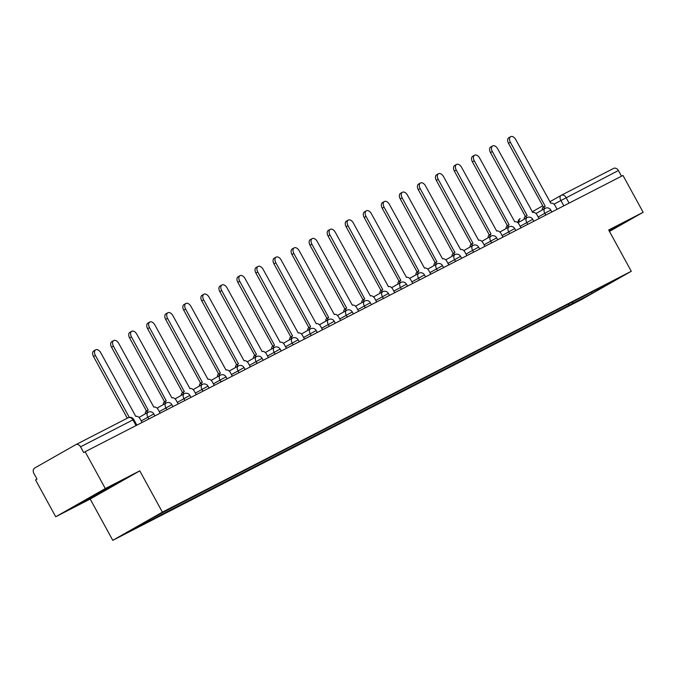 <?xml version="1.0" encoding="UTF-8"?>
<svg xmlns="http://www.w3.org/2000/svg" width="677" height="677" viewBox="0 0 677 677"><rect width="100%" height="100%" fill="white"/><g stroke="black" fill="none" stroke-linecap="round" stroke-linejoin="round"><path stroke-width="1.02" d="M105.307 488.557L55.717 516.763L90.185 499.051L112.78 540.331L581.687 299.471L631.286 271.274L162.378 512.134L139.775 470.853L105.307 488.557L85.141 451.72L622.984 175.445L643.15 212.282L608.682 229.994L631.286 271.274M55.717 516.763L35.542 479.917L36.99 479.096L33.85 473.358A4.223 3.326 -117.2 0 1 34.713 468.01L75.638 444.747A4.223 3.326 -117.2 0 1 75.731 444.687L128.131 417.777A4.223 3.326 62.8 0 1 132.954 419.892L80.555 446.803A4.223 3.326 -117.2 0 0 75.731 444.687M561.275 195.289L613.472 168.471A4.223 3.326 62.8 0 1 613.574 168.421A4.223 3.326 62.8 0 1 618.397 170.528L553.93 204.183M621.503 176.206L618.397 170.528M609.469 231.432L643.15 212.282M80.555 446.803L83.694 452.541L85.141 451.72M147.366 520.791L147.18 521.967L127.75 531.953L152.037 518.142L174.869 506.227L600.287 287.7L616.315 279.652L592.028 293.471L572.59 303.448L572.86 301.79M147.18 521.967L572.59 303.448M112.78 540.331L162.378 512.134M90.185 499.051L139.775 470.853M117.654 483.133L95.339 494.599L79.226 503.764L101.55 492.297L117.654 483.133M609.317 231.153L619.641 225.28L608.962 230.502M568.468 304.049L569.196 305.378M591.571 292.176L592.028 293.471M82.078 502.156L82.332 502.613M142.085 422.465L140.181 418.987A4.223 2.598 60.4 0 0 135.84 416.473L100.704 352.692A4.857 2.987 60.4 0 0 95.643 349.84A4.857 2.987 60.4 0 0 95.381 355.425L129.299 417.379M127.293 418.208L93.502 356.5A4.857 2.987 -119.6 0 1 93.764 350.906L95.643 349.84M160.127 413.198L158.223 409.712A4.223 2.598 60.4 0 0 153.882 407.199L118.746 343.425A4.857 2.987 60.4 0 0 113.685 340.573A4.857 2.987 60.4 0 0 113.423 346.159L148.212 410.11A4.223 2.598 60.4 0 0 148.153 410.144A4.223 2.598 60.4 0 0 147.197 412.775M145.318 413.85A4.223 2.598 -119.6 0 1 146.274 411.21A4.223 2.598 -119.6 0 1 146.334 411.184L148.094 410.177M146.503 411.083L111.544 347.225A4.857 2.987 -119.6 0 1 111.807 341.64L113.685 340.573M178.178 403.932L176.265 400.445A4.223 2.598 60.4 0 0 171.924 397.932L136.788 334.159A4.857 2.987 60.4 0 0 131.727 331.307A4.857 2.987 60.4 0 0 131.465 336.892L166.263 400.843A4.223 2.598 60.4 0 0 166.203 400.877A4.223 2.598 60.4 0 0 165.239 403.509M163.36 404.575A4.223 2.598 -119.6 0 1 164.316 401.943A4.223 2.598 -119.6 0 1 164.384 401.91L166.144 400.911M164.545 401.816L129.586 337.958A4.857 2.987 -119.6 0 1 129.849 332.373L131.727 331.307M86.969 499.355L109.835 486.822M115.107 484.08L81.976 502.199M609.029 230.629L611.822 228.961M617.086 226.228L609.105 230.764M196.22 394.666L194.307 391.179A4.223 2.598 60.4 0 0 189.975 388.666L154.83 324.892A4.857 2.987 60.4 0 0 149.769 322.032A4.857 2.987 60.4 0 0 149.515 327.626L184.305 391.577A4.223 2.598 60.4 0 0 184.246 391.611A4.223 2.598 60.4 0 0 183.281 394.242M181.402 395.309A4.223 2.598 -119.6 0 1 182.367 392.677A4.223 2.598 -119.6 0 1 182.426 392.643L184.186 391.644M182.595 392.55L147.628 328.692A4.857 2.987 -119.6 0 1 147.891 323.107L149.769 322.032M214.262 385.391L212.358 381.913A4.223 2.598 60.4 0 0 208.017 379.399L172.88 315.617A4.857 2.987 60.4 0 0 167.82 312.766A4.857 2.987 60.4 0 0 167.557 318.351L202.347 382.31A4.223 2.598 60.4 0 0 202.288 382.336A4.223 2.598 60.4 0 0 201.331 384.976M199.444 386.042A4.223 2.598 -119.6 0 1 200.409 383.41A4.223 2.598 -119.6 0 1 200.468 383.377L202.228 382.378M200.637 383.275L165.679 319.426A4.857 2.987 -119.6 0 1 165.933 313.832L167.82 312.766M232.304 376.124L230.4 372.638A4.223 2.598 60.4 0 0 226.059 370.124L190.922 306.351A4.857 2.987 60.4 0 0 185.862 303.499A4.857 2.987 60.4 0 0 185.6 309.084L220.389 373.035A4.223 2.598 60.4 0 0 220.33 373.069A4.223 2.598 60.4 0 0 219.373 375.701M217.495 376.776A4.223 2.598 -119.6 0 1 218.451 374.136A4.223 2.598 -119.6 0 1 218.51 374.11L220.27 373.103M218.679 374.009L183.721 310.151A4.857 2.987 -119.6 0 1 183.983 304.565L185.862 303.499M250.346 366.858L248.442 363.371A4.223 2.598 60.4 0 0 244.101 360.858L208.965 297.085A4.857 2.987 60.4 0 0 203.904 294.233A4.857 2.987 60.4 0 0 203.642 299.818L238.431 363.769A4.223 2.598 60.4 0 0 238.372 363.803A4.223 2.598 60.4 0 0 237.415 366.435M235.537 367.501A4.223 2.598 -119.6 0 1 236.493 364.869A4.223 2.598 -119.6 0 1 236.552 364.835L238.312 363.837M236.722 364.742L201.763 300.884A4.857 2.987 -119.6 0 1 202.025 295.299L203.904 294.233M268.397 357.591L266.484 354.105A4.223 2.598 60.4 0 0 262.143 351.591L227.007 287.818A4.857 2.987 60.4 0 0 221.946 284.958A4.857 2.987 60.4 0 0 221.684 290.551L256.481 354.503A4.223 2.598 60.4 0 0 256.422 354.536A4.223 2.598 60.4 0 0 255.457 357.168M253.579 358.235A4.223 2.598 -119.6 0 1 254.535 355.603A4.223 2.598 -119.6 0 1 254.594 355.569L256.363 354.57M254.764 355.476L219.805 291.618A4.857 2.987 -119.6 0 1 220.067 286.032L221.946 284.958M286.439 348.317L284.526 344.838A4.223 2.598 60.4 0 0 280.193 342.325L245.049 278.543A4.857 2.987 60.4 0 0 239.988 275.691A4.857 2.987 60.4 0 0 239.734 281.277L274.523 345.236A4.223 2.598 60.4 0 0 274.464 345.262A4.223 2.598 60.4 0 0 273.5 347.902M271.621 348.968A4.223 2.598 -119.6 0 1 272.586 346.336A4.223 2.598 -119.6 0 1 272.645 346.302L274.405 345.304M272.814 346.201L237.847 282.351A4.857 2.987 -119.6 0 1 238.109 276.758L239.988 275.691M304.481 339.05L302.577 335.564A4.223 2.598 60.4 0 0 298.235 333.05L263.091 269.277A4.857 2.987 60.4 0 0 258.03 266.425A4.857 2.987 60.4 0 0 257.776 272.01L292.566 335.961A4.223 2.598 60.4 0 0 292.506 335.995A4.223 2.598 60.4 0 0 291.55 338.627M289.663 339.702A4.223 2.598 -119.6 0 1 290.628 337.07A4.223 2.598 -119.6 0 1 290.687 337.036L292.447 336.029M290.856 336.934L255.898 273.076A4.857 2.987 -119.6 0 1 256.151 267.491L258.03 266.425M322.523 329.784L320.619 326.297A4.223 2.598 60.4 0 0 316.277 323.784L281.141 260.01A4.857 2.987 60.4 0 0 276.081 257.158A4.857 2.987 60.4 0 0 275.818 262.744L310.608 326.695A4.223 2.598 60.4 0 0 310.548 326.729A4.223 2.598 60.4 0 0 309.592 329.36M307.713 330.427A4.223 2.598 -119.6 0 1 308.67 327.795A4.223 2.598 -119.6 0 1 308.729 327.761L310.489 326.763M308.898 327.668L273.94 263.81A4.857 2.987 -119.6 0 1 274.202 258.225L276.081 257.158M340.565 320.517L338.661 317.031A4.223 2.598 60.4 0 0 334.32 314.517L299.183 250.744A4.857 2.987 60.4 0 0 294.123 247.884A4.857 2.987 60.4 0 0 293.86 253.477L328.65 317.428A4.223 2.598 60.4 0 0 328.59 317.462A4.223 2.598 60.4 0 0 327.634 320.094M325.755 321.16A4.223 2.598 -119.6 0 1 326.712 318.528A4.223 2.598 -119.6 0 1 326.771 318.495L328.531 317.496M326.94 318.402L291.982 254.544A4.857 2.987 -119.6 0 1 292.244 248.958L294.123 247.884M358.615 311.242L356.703 307.764A4.223 2.598 60.4 0 0 352.362 305.251L317.225 241.469A4.857 2.987 60.4 0 0 312.165 238.617A4.857 2.987 60.4 0 0 311.902 244.202L346.7 308.162A4.223 2.598 60.4 0 0 346.632 308.196A4.223 2.598 60.4 0 0 345.676 310.828M343.798 311.894A4.223 2.598 -119.6 0 1 344.754 309.262A4.223 2.598 -119.6 0 1 344.813 309.228L346.582 308.23M344.982 309.127L310.024 245.277A4.857 2.987 -119.6 0 1 310.286 239.683L312.165 238.617M376.657 301.976L374.745 298.498A4.223 2.598 60.4 0 0 370.404 295.976L335.267 232.203A4.857 2.987 60.4 0 0 330.207 229.351A4.857 2.987 60.4 0 0 329.944 234.936L364.742 298.887A4.223 2.598 60.4 0 0 364.683 298.921A4.223 2.598 60.4 0 0 363.718 301.553M361.84 302.627A4.223 2.598 -119.6 0 1 362.804 299.996A4.223 2.598 -119.6 0 1 362.864 299.962L364.624 298.955M363.033 299.86L328.066 236.002A4.857 2.987 -119.6 0 1 328.328 230.417L330.207 229.351M394.699 292.709L392.795 289.223A4.223 2.598 60.4 0 0 388.454 286.709L353.309 222.936A4.857 2.987 60.4 0 0 348.249 220.084A4.857 2.987 60.4 0 0 347.995 225.669L382.784 289.621A4.223 2.598 60.4 0 0 382.725 289.654A4.223 2.598 60.4 0 0 381.76 292.286M379.882 293.353A4.223 2.598 -119.6 0 1 380.846 290.721A4.223 2.598 -119.6 0 1 380.906 290.695L382.666 289.688M381.075 290.594L346.116 226.736A4.857 2.987 -119.6 0 1 346.37 221.151L348.249 220.084M412.742 283.443L410.837 279.956A4.223 2.598 60.4 0 0 406.496 277.443L371.36 213.67A4.857 2.987 60.4 0 0 366.299 210.809A4.857 2.987 60.4 0 0 366.037 216.403L400.826 280.354A4.223 2.598 60.4 0 0 400.767 280.388A4.223 2.598 60.4 0 0 399.811 283.02M397.932 284.086A4.223 2.598 -119.6 0 1 398.888 281.454A4.223 2.598 -119.6 0 1 398.948 281.42L400.708 280.422M399.117 281.327L364.158 217.469A4.857 2.987 -119.6 0 1 364.412 211.884L366.299 210.809M430.784 274.177L428.88 270.69A4.223 2.598 60.4 0 0 424.538 268.177L389.402 204.395A4.857 2.987 60.4 0 0 384.341 201.543A4.857 2.987 60.4 0 0 384.079 207.128L418.868 271.088A4.223 2.598 60.4 0 0 418.809 271.122A4.223 2.598 60.4 0 0 417.853 273.753M415.974 274.82A4.223 2.598 -119.6 0 1 416.93 272.188A4.223 2.598 -119.6 0 1 416.99 272.154L418.75 271.155M417.159 272.061L382.2 208.203A4.857 2.987 -119.6 0 1 382.463 202.618L384.341 201.543M448.826 264.902L446.922 261.424A4.223 2.598 60.4 0 0 442.58 258.902L407.444 195.128A4.857 2.987 60.4 0 0 402.383 192.276A4.857 2.987 60.4 0 0 402.121 197.862L436.91 261.821A4.223 2.598 60.4 0 0 436.851 261.847A4.223 2.598 60.4 0 0 435.895 264.479M434.016 265.553A4.223 2.598 -119.6 0 1 434.972 262.921A4.223 2.598 -119.6 0 1 435.032 262.888L436.792 261.881M435.201 262.786L400.242 198.928A4.857 2.987 -119.6 0 1 400.505 193.343L402.383 192.276M466.876 255.635L464.964 252.149A4.223 2.598 60.4 0 0 460.622 249.635L425.486 185.862A4.857 2.987 60.4 0 0 420.425 183.01A4.857 2.987 60.4 0 0 420.163 188.595L454.961 252.546A4.223 2.598 60.4 0 0 454.902 252.58A4.223 2.598 60.4 0 0 453.937 255.212M452.058 256.287A4.223 2.598 -119.6 0 1 453.015 253.647A4.223 2.598 -119.6 0 1 453.082 253.621L454.842 252.614M453.243 253.52L418.284 189.662A4.857 2.987 -119.6 0 1 418.547 184.076L420.425 183.01M484.918 246.369L483.006 242.882A4.223 2.598 60.4 0 0 478.673 240.369L443.528 176.595A4.857 2.987 60.4 0 0 438.468 173.744A4.857 2.987 60.4 0 0 438.214 179.329L473.003 243.28A4.223 2.598 60.4 0 0 472.944 243.314A4.223 2.598 60.4 0 0 471.979 245.946M470.1 247.012A4.223 2.598 -119.6 0 1 471.065 244.38A4.223 2.598 -119.6 0 1 471.124 244.346L472.884 243.348M471.294 244.253L436.327 180.395A4.857 2.987 -119.6 0 1 436.589 174.81L438.468 173.744M502.96 237.102L501.056 233.616A4.223 2.598 60.4 0 0 496.715 231.102L461.579 167.329A4.857 2.987 60.4 0 0 456.518 164.469A4.857 2.987 60.4 0 0 456.256 170.054L491.045 234.014A4.223 2.598 60.4 0 0 490.986 234.047A4.223 2.598 60.4 0 0 490.03 236.679M488.142 237.745A4.223 2.598 -119.6 0 1 489.107 235.114A4.223 2.598 -119.6 0 1 489.166 235.08L490.927 234.081M489.336 234.987L454.377 171.129A4.857 2.987 -119.6 0 1 454.631 165.543L456.518 164.469M521.002 227.827L519.098 224.349A4.223 2.598 60.4 0 0 514.757 221.836L479.621 158.054A4.857 2.987 60.4 0 0 474.56 155.202A4.857 2.987 60.4 0 0 474.298 160.787L509.087 224.747A4.223 2.598 60.4 0 0 509.028 224.772A4.223 2.598 60.4 0 0 508.072 227.413M506.193 228.479A4.223 2.598 -119.6 0 1 507.149 225.847A4.223 2.598 -119.6 0 1 507.208 225.813L508.969 224.815M507.378 225.712L472.419 161.862A4.857 2.987 -119.6 0 1 472.681 156.269L474.56 155.202M539.044 218.561L537.14 215.074A4.223 2.598 60.4 0 0 532.799 212.561L497.663 148.788A4.857 2.987 60.4 0 0 492.602 145.936A4.857 2.987 60.4 0 0 492.34 151.521L527.129 215.472A4.223 2.598 60.4 0 0 527.07 215.506A4.223 2.598 60.4 0 0 526.114 218.138M524.235 219.213A4.223 2.598 -119.6 0 1 525.191 216.572A4.223 2.598 -119.6 0 1 525.25 216.547L527.011 215.54M525.42 216.445L490.461 152.587A4.857 2.987 -119.6 0 1 490.723 147.002L492.602 145.936M557.095 209.295L555.182 205.808A4.223 2.598 60.4 0 0 550.841 203.295L515.705 139.521A4.857 2.987 60.4 0 0 510.644 136.669A4.857 2.987 60.4 0 0 510.382 142.255L545.18 206.206A4.223 2.598 60.4 0 0 545.12 206.24A4.223 2.598 60.4 0 0 544.156 208.871M542.277 209.938A4.223 2.598 -119.6 0 1 543.233 207.306A4.223 2.598 -119.6 0 1 543.293 207.272L545.061 206.273M543.462 207.179L508.503 143.321A4.857 2.987 -119.6 0 1 508.766 137.736L510.644 136.669M551.857 211.977L550.79 210.031L538.19 216.995M545.789 215.1L544.773 213.247A4.223 2.598 -119.6 0 1 545.002 208.389A4.223 2.598 -119.6 0 1 545.061 208.355M533.814 221.252L532.748 219.306L520.148 226.262M527.747 224.366L526.731 222.521A4.223 2.598 -119.6 0 1 526.96 217.655A4.223 2.598 -119.6 0 1 527.019 217.63M515.772 230.518L514.706 228.572L502.106 235.528M509.705 233.633L508.689 231.788A4.223 2.598 -119.6 0 1 508.918 226.93A4.223 2.598 -119.6 0 1 508.977 226.897M497.73 239.785L496.664 237.839L484.055 244.803M491.654 242.908L490.647 241.054A4.223 2.598 -119.6 0 1 490.876 236.197A4.223 2.598 -119.6 0 1 490.935 236.163M479.688 249.051L478.622 247.105L466.013 254.07M473.612 252.174L472.605 250.321A4.223 2.598 -119.6 0 1 472.825 245.463A4.223 2.598 -119.6 0 1 472.884 245.429M461.638 258.326L460.572 256.371L447.971 263.336M455.57 261.44L454.555 259.587A4.223 2.598 -119.6 0 1 454.783 254.73A4.223 2.598 -119.6 0 1 454.842 254.704M443.596 267.593L442.53 265.646L429.929 272.603M437.528 270.707L436.513 268.862A4.223 2.598 -119.6 0 1 436.741 264.005A4.223 2.598 -119.6 0 1 436.8 263.971M425.554 276.859L424.487 274.913L411.887 281.877M419.486 279.982L418.471 278.129A4.223 2.598 -119.6 0 1 418.699 273.271A4.223 2.598 -119.6 0 1 418.758 273.237M407.512 286.126L406.445 284.179L393.845 291.144M401.444 289.248L400.429 287.395A4.223 2.598 -119.6 0 1 400.657 282.537A4.223 2.598 -119.6 0 1 400.716 282.504M389.47 295.4L388.403 293.446L375.794 300.41M383.394 298.515L382.387 296.661A4.223 2.598 -119.6 0 1 382.607 291.804A4.223 2.598 -119.6 0 1 382.666 291.779M371.419 304.667L370.353 302.721L357.752 309.677M365.352 307.781L364.336 305.936A4.223 2.598 -119.6 0 1 364.565 301.079A4.223 2.598 -119.6 0 1 364.624 301.045M353.377 313.933L352.311 311.987L339.71 318.943M347.309 317.056L346.294 315.203A4.223 2.598 -119.6 0 1 346.522 310.345A4.223 2.598 -119.6 0 1 346.582 310.311M335.335 323.2L334.269 321.253L321.668 328.218M329.267 326.322L328.252 324.469A4.223 2.598 -119.6 0 1 328.48 319.612A4.223 2.598 -119.6 0 1 328.54 319.578M317.293 332.475L316.227 330.52L303.626 337.484M311.225 335.589L310.21 333.736A4.223 2.598 -119.6 0 1 310.438 328.878A4.223 2.598 -119.6 0 1 310.498 328.844M299.251 341.741L298.185 339.795L285.576 346.751M293.175 344.855L292.168 343.011A4.223 2.598 -119.6 0 1 292.388 338.153A4.223 2.598 -119.6 0 1 292.456 338.119M281.2 351.008L280.134 349.061L267.533 356.017M275.133 354.122L274.126 352.277A4.223 2.598 -119.6 0 1 274.346 347.419A4.223 2.598 -119.6 0 1 274.405 347.386M263.158 360.274L262.092 358.328L249.491 365.292M257.091 363.397L256.075 361.543A4.223 2.598 -119.6 0 1 256.304 356.686A4.223 2.598 -119.6 0 1 256.363 356.652M245.116 369.549L244.05 367.594L231.449 374.559M239.049 372.663L238.033 370.81A4.223 2.598 -119.6 0 1 238.262 365.952A4.223 2.598 -119.6 0 1 238.321 365.918M227.074 378.815L226.008 376.869L213.407 383.825M221.007 381.93L219.991 380.085A4.223 2.598 -119.6 0 1 220.22 375.219A4.223 2.598 -119.6 0 1 220.279 375.193M209.032 388.082L207.966 386.135L195.357 393.092M202.956 391.196L201.949 389.351A4.223 2.598 -119.6 0 1 202.178 384.494A4.223 2.598 -119.6 0 1 202.237 384.46M190.99 397.348L189.924 395.402L177.315 402.366M184.914 400.471L183.907 398.618A4.223 2.598 -119.6 0 1 184.127 393.76A4.223 2.598 -119.6 0 1 184.186 393.726M172.94 406.615L171.873 404.668L159.273 411.633M166.872 409.737L165.857 407.884A4.223 2.598 -119.6 0 1 166.085 403.027A4.223 2.598 -119.6 0 1 166.144 402.993M154.898 415.89L153.831 413.943L141.231 420.899M148.83 419.004L147.814 417.159A4.223 2.598 -119.6 0 1 148.043 412.293A4.223 2.598 -119.6 0 1 148.102 412.268M563.831 205.833L560.793 200.282A4.223 2.598 60.4 0 1 561.021 195.416A4.223 2.598 60.4 0 1 561.081 195.391A4.223 3.326 62.8 0 1 561.174 195.331A4.223 3.326 62.8 0 1 565.997 197.447L569.103 203.125M517.981 222.767A4.223 4.223 0 0 1 520.097 218.688A4.223 2.598 60.4 0 1 520.156 218.654L520.097 218.688A4.223 2.598 60.4 0 0 519.267 222.031M532.173 211.825L542.726 205.825L532.173 211.825M613.574 168.421L561.174 195.331A4.223 4.223 0 0 0 561.021 195.416L549.8 201.797L560.962 195.458M75.832 444.645L128.029 417.827A4.223 3.326 62.8 0 1 128.131 417.777A4.223 4.223 0 0 1 133.758 419.503L132.954 419.892L136.06 425.562M95.381 355.425L93.502 356.5M113.423 346.159L111.544 347.225M131.465 336.892L129.586 337.958M149.515 327.626L147.628 328.692M167.557 318.351L165.679 319.426M185.6 309.084L183.721 310.151M203.642 299.818L201.763 300.884M221.684 290.551L219.805 291.618M239.734 281.277L237.847 282.351M257.776 272.01L255.898 273.076M275.818 262.744L273.94 263.81M293.86 253.477L291.982 254.544M311.902 244.202L310.024 245.277M329.944 234.936L328.066 236.002M347.995 225.669L346.116 226.736M366.037 216.403L364.158 217.469M384.079 207.128L382.2 208.203M402.121 197.862L400.242 198.928M420.163 188.595L418.284 189.662M438.214 179.329L436.327 180.395M456.256 170.054L454.377 171.129M474.298 160.787L472.419 161.862M492.34 151.521L490.461 152.587M510.382 142.255L508.503 143.321M153.831 413.943A4.223 4.223 0 0 0 148.043 412.293L139.005 417.43M171.873 404.668A4.223 4.223 0 0 0 166.085 403.027L157.056 408.163M189.924 395.402A4.223 4.223 0 0 0 184.127 393.76L175.098 398.897M207.966 386.135A4.223 4.223 0 0 0 202.178 384.494L193.14 389.63M226.008 376.869A4.223 4.223 0 0 0 220.22 375.219L211.182 380.356M244.05 367.594A4.223 4.223 0 0 0 238.262 365.952L229.224 371.089M262.092 358.328A4.223 4.223 0 0 0 256.304 356.686L247.274 361.823M280.134 349.061A4.223 4.223 0 0 0 274.346 347.419L265.316 352.556M298.185 339.795A4.223 4.223 0 0 0 292.388 338.153L283.358 343.29M316.227 330.52A4.223 4.223 0 0 0 310.438 328.878L301.4 334.015M334.269 321.253A4.223 4.223 0 0 0 328.48 319.612L319.442 324.748M352.311 311.987A4.223 4.223 0 0 0 346.522 310.345L337.493 315.482M370.353 302.721A4.223 4.223 0 0 0 364.565 301.079L355.535 306.216M388.403 293.446A4.223 4.223 0 0 0 382.607 291.804L373.577 296.941M406.445 284.179A4.223 4.223 0 0 0 400.657 282.537L391.619 287.674M424.487 274.913A4.223 4.223 0 0 0 418.699 273.271L409.661 278.408M442.53 265.646A4.223 4.223 0 0 0 436.741 264.005L427.703 269.141M460.572 256.371A4.223 4.223 0 0 0 454.783 254.73L445.754 259.866M478.622 247.105A4.223 4.223 0 0 0 472.825 245.463L463.796 250.6M496.664 237.839A4.223 4.223 0 0 0 490.876 236.197L481.838 241.334M514.706 228.572A4.223 4.223 0 0 0 508.918 226.93L499.88 232.067M532.748 219.306A4.223 4.223 0 0 0 526.96 217.655L517.922 222.792M550.79 210.031A4.223 4.223 0 0 0 545.002 208.389L535.972 213.526M136.856 425.156L133.758 419.503M148.153 410.144L146.274 411.21M166.203 400.877L164.316 401.943M184.246 391.611L182.367 392.677M202.288 382.336L200.409 383.41M220.33 373.069L218.451 374.136M238.372 363.803L236.493 364.869M256.422 354.536L254.535 355.603M274.464 345.262L272.586 346.336M292.506 335.995L290.628 337.07M310.548 326.729L308.67 327.795M328.59 317.462L326.712 318.528M346.632 308.196L344.754 309.262M364.683 298.921L362.804 299.996M382.725 289.654L380.846 290.721M400.767 280.388L398.888 281.454M418.809 271.122L416.93 272.188M436.851 261.847L434.972 262.921M454.902 252.58L453.015 253.647M472.944 243.314L471.065 244.38M490.986 234.047L489.107 235.114M509.028 224.772L507.149 225.847M527.07 215.506L525.191 216.572M545.12 206.24L543.233 207.306"/></g></svg>
